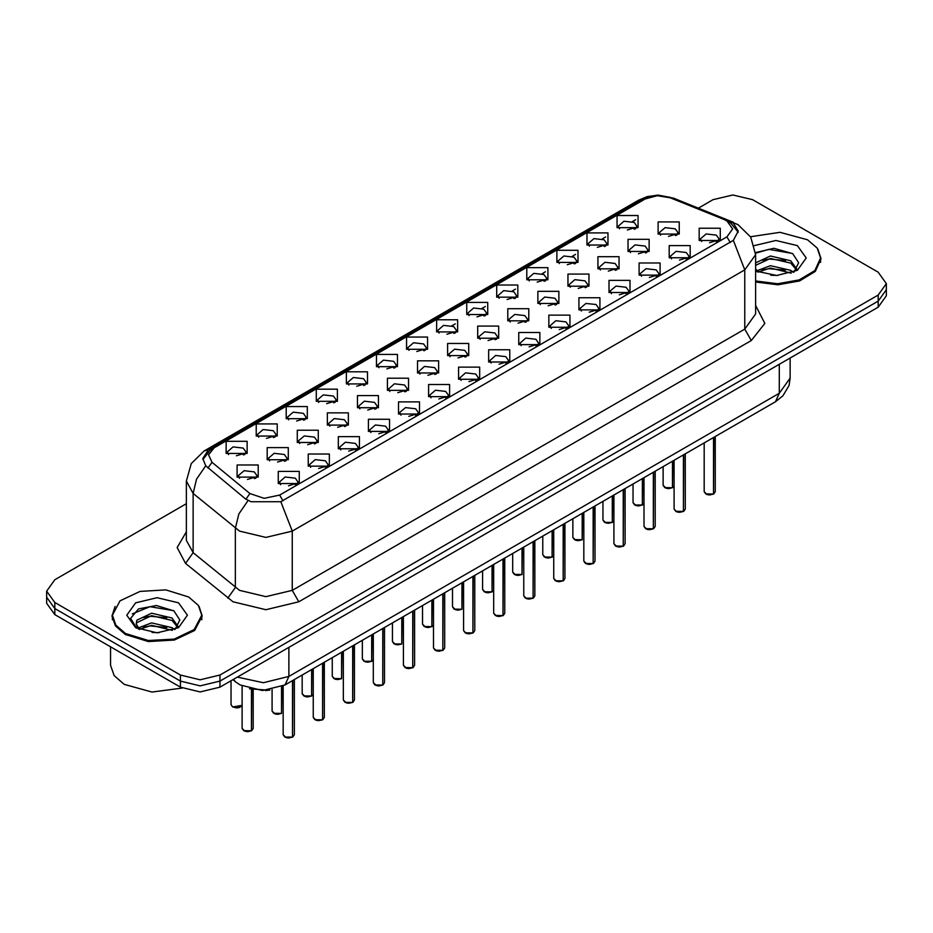 <?xml version="1.0" encoding="UTF-8"?>
<svg xmlns="http://www.w3.org/2000/svg" width="933" height="933" viewBox="0 0 933 933"><rect width="100%" height="100%" fill="white"/><g stroke="black" fill="none" stroke-linecap="round" stroke-linejoin="round"><path stroke-width="1.4" d="M346.4 383.976L346.4 371.824L367.45 371.824L367.45 383.976L346.4 383.976M365.001 385.107L366.226 382.448L363.497 378.658L353.362 377.492L347.624 382.448L348.837 385.107M316.322 401.33L316.322 389.178L337.373 389.178L337.373 401.33L316.322 401.33M334.935 402.473L336.148 399.814L333.431 396.012L323.284 394.857L317.547 399.814L318.771 402.473M286.256 418.695L286.256 406.543L307.307 406.543L307.307 418.695L286.256 418.695M304.858 419.838L306.082 417.179L303.353 413.377L293.219 412.211L287.481 417.179L288.694 419.838M376.466 366.611L376.466 354.458L397.516 354.458L397.516 366.611L376.466 366.611M395.079 367.754L396.292 365.095L393.574 361.293L383.428 360.126L377.69 365.095L378.915 367.754M406.543 349.245L406.543 337.093L427.594 337.093L427.594 349.245L406.543 349.245M425.145 350.388L426.369 347.729L423.64 343.927L413.506 342.773L407.768 347.729L408.981 350.388M256.178 436.061L256.178 423.909L277.229 423.909L277.229 436.061L256.178 436.061M274.792 437.192L276.005 434.533L273.287 430.743L263.141 429.577L257.403 434.533L258.628 437.192M436.609 331.891L436.609 319.739L457.66 319.739L457.66 331.891L436.609 331.891M455.222 333.023L456.435 330.364L453.718 326.573L443.572 325.407L437.834 330.364L439.058 333.023M466.687 314.526L466.687 302.374L487.737 302.374L487.737 314.526L466.687 314.526M485.288 315.669L486.513 313.01L483.784 309.208L473.649 308.042L467.911 313.01L469.124 315.669M496.753 297.161L496.753 285.008L517.803 285.008L517.803 297.161L496.753 297.161M515.366 298.303L516.579 295.644L513.861 291.842L503.715 290.688L497.977 295.644L499.202 298.303M526.83 279.807L526.83 267.654L547.869 267.654L547.881 279.795L526.83 279.807M545.432 280.938L546.656 278.279L543.927 274.489L533.793 273.322L528.055 278.279L529.268 280.938M556.896 262.441L556.896 250.289L577.947 250.289L577.947 262.441L556.896 262.441M575.509 263.584L576.722 260.925L574.005 257.123L563.859 255.957L558.121 260.925L559.345 263.584M586.974 245.076L586.974 232.923L608.013 232.923L608.013 245.076L586.974 245.076M605.575 246.219L606.8 243.56L604.071 239.758L593.936 238.591L588.198 243.56L589.411 246.219M617.04 227.71L617.04 215.57L638.09 215.57L638.09 227.71L617.04 227.71M635.653 228.853L636.866 226.194L634.148 222.404L624.002 221.238L618.264 226.194L619.489 228.853M226.113 453.415L226.113 441.262L247.163 441.262L247.163 453.415L226.113 453.415M244.714 454.558L245.939 451.899L243.21 448.097L233.075 446.942L227.337 451.899L228.55 454.558M327.331 425.051L327.331 412.899L348.382 412.899L348.382 425.051L327.331 425.051M345.945 426.194L347.158 423.535L344.44 419.733L334.306 418.567L328.556 423.535L329.781 426.194M417.552 372.967L417.552 360.814L438.603 360.814L438.603 372.967L417.552 372.967M436.154 374.11L437.379 371.451L434.65 367.649L424.515 366.482L418.777 371.451L419.99 374.11M357.409 407.686L357.409 395.534L378.46 395.534L378.46 407.686L357.409 407.686M376.011 408.829L377.235 406.17L374.506 402.368L364.371 401.213L358.634 406.17L359.846 408.829M447.618 355.601L447.618 343.449L468.669 343.449L468.669 355.601L447.618 355.601M466.232 356.744L467.445 354.085L464.727 350.283L454.593 349.129L448.843 354.085L450.068 356.744M297.265 442.417L297.265 430.265L318.316 430.265L318.316 442.417L297.265 442.417M315.867 443.548L317.092 440.889L314.363 437.099L304.228 435.933L298.49 440.889L299.703 443.548M267.188 459.771L267.188 447.618L288.239 447.618L288.239 459.771L267.188 459.771M285.801 460.914L287.014 458.255L284.297 454.464L274.162 453.298L268.412 458.255L269.637 460.914M387.475 390.332L387.475 378.18L408.526 378.18L408.526 390.332L387.475 390.332M406.088 391.463L407.301 388.804L404.584 385.014L394.449 383.848L388.699 388.804L389.924 391.463M477.696 338.247L477.696 326.095L498.747 326.095L498.747 338.247L477.696 338.247M496.298 339.379L497.522 336.72L494.793 332.929L484.659 331.763L478.921 336.72L480.133 339.379M507.762 320.882L507.762 308.73L528.813 308.73L528.813 320.882L507.762 320.882M526.375 322.025L527.588 319.366L524.871 315.564L514.736 314.398L508.986 319.366L510.211 322.025M537.84 303.517L537.84 291.364L558.89 291.364L558.89 303.517L537.84 303.517M556.441 304.659L557.666 302L554.937 298.198L544.802 297.044L539.064 302L540.277 304.659M567.905 286.163L567.905 274.01L588.956 274.01L588.956 286.163L567.905 286.163M586.519 287.294L587.732 284.635L585.014 280.845L574.88 279.678L569.13 284.635L570.355 287.294M597.983 268.797L597.983 256.645L619.034 256.645L619.034 268.797L597.983 268.797M616.585 269.94L617.809 267.281L615.08 263.479L604.946 262.313L599.208 267.281L600.42 269.94M628.049 251.432L628.049 239.28L649.1 239.28L649.1 251.432L628.049 251.432M646.662 252.575L647.875 249.916L645.158 246.114L635.011 244.959L629.274 249.916L630.498 252.575M658.127 234.078L658.127 221.926L679.177 221.926L679.177 234.078L658.127 234.078M676.728 235.209L677.953 232.55L675.224 228.76L665.089 227.594L659.351 232.55L660.564 235.209M237.122 477.136L237.122 464.984L258.173 464.984L258.173 477.136L237.122 477.136M255.724 478.279L256.948 475.62L254.219 471.818L244.084 470.652L238.347 475.62L239.559 478.279M308.275 466.127L308.275 453.974L329.326 453.974L329.326 466.127L308.275 466.127M326.877 467.27L328.101 464.611L325.372 460.82L315.237 459.654L309.499 464.611L310.712 467.27M338.352 448.773L338.352 436.621L359.392 436.621L359.392 448.773L338.352 448.773M356.954 449.904L358.167 447.257L355.45 443.455L345.315 442.289L339.565 447.257L340.79 449.904M368.418 431.408L368.418 419.255L389.469 419.255L389.469 431.408L368.418 431.408M387.02 432.55L388.245 429.891L385.516 426.089L375.381 424.923L369.643 429.891L370.856 432.55M398.496 414.042L398.496 401.89L419.535 401.89L419.535 414.042L398.496 414.042M417.098 415.185L418.311 412.526L415.593 408.736L405.458 407.569L399.709 412.526L400.933 415.185M428.562 396.688L428.562 384.536L449.613 384.536L449.613 396.688L428.562 396.688M447.164 397.82L448.388 395.16L445.659 391.37L435.524 390.204L429.786 395.16L430.999 397.82M458.628 379.323L458.628 367.17L479.679 367.17L479.679 379.323L458.628 379.323M477.241 380.466L478.454 377.807L475.737 374.005L465.602 372.838L459.852 377.807L461.077 380.466M488.705 361.957L488.705 349.805L509.756 349.805L509.756 361.957L488.705 361.957M507.307 363.1L508.532 360.441L505.803 356.651L495.668 355.485L489.93 360.441L491.143 363.1M518.771 344.604L518.771 332.451L539.822 332.451L539.822 344.604L518.771 344.604M537.385 345.735L538.598 343.076L535.88 339.285L525.745 338.119L519.996 343.076L521.22 345.735M548.849 327.238L548.849 315.086L569.9 315.086L569.9 327.238L548.849 327.238M567.451 328.381L568.675 325.722L565.946 321.92L555.811 320.754L550.073 325.722L551.286 328.381M578.915 309.873L578.915 297.72L599.966 297.72L599.966 309.873L578.915 309.873M597.528 311.016L598.741 308.356L596.024 304.555L585.889 303.4L580.139 308.356L581.364 311.016M608.992 292.519L608.992 280.367L630.043 280.367L630.043 292.519L608.992 292.519M627.594 293.65L628.819 290.991L626.09 287.201L615.955 286.034L610.217 290.991L611.43 293.65M639.058 275.153L639.058 263.001L660.109 263.001L660.109 275.153L639.058 275.153M657.672 276.296L658.885 273.637L656.167 269.835L646.033 268.669L640.283 273.637L641.507 276.296M669.136 257.788L669.136 245.636L690.187 245.636L690.187 257.788L669.136 257.788M687.738 258.931L688.962 256.272L686.233 252.47L676.098 251.315L670.361 256.272L671.573 258.931M699.202 240.434L699.202 228.282L720.253 228.282L720.253 240.434L699.202 240.434M717.815 241.565L719.028 238.906L716.311 235.116L706.176 233.95L700.426 238.906L701.651 241.565M278.209 483.492L278.209 471.34L299.248 471.34L299.248 483.492L278.209 483.492M296.811 484.635L298.024 481.976L295.306 478.174L285.171 477.008L279.422 481.976L280.646 484.635M730.912 223.185L724.358 219.652L670.197 197.749L657.287 195.755L645.181 199.021L214.158 447.863L208.514 454.861L211.966 462.313L249.892 493.58L264.191 498.339L279.702 495.085L726.959 236.865L732.685 228.888L726.959 220.911L730.912 223.185L738.19 232.329M268.471 690.222L249.508 688.834M202.904 459.479L210.205 450.149L214.158 447.863L210.205 450.149L210.205 448.61L208.584 449.589L202.858 458.581L205.703 465.824L245.321 498.805L250.954 501.662L280.821 501.662L733.35 240.399L738.271 231.197L733.35 223.15L730.877 221.797L670.617 197.411L656.4 195.265L643.012 198.776L210.205 448.61M115.121 606.45L111.983 615.99L115.424 625.961L125.197 634.417L148.3 641.542L174.366 640.061L194.612 630.463L202.216 615.99L199.079 606.45M112.45 618.334L112.298 619.034M186.425 503.75L54.825 579.731L46.65 591.125L46.65 603.278L54.825 614.66L180.454 687.189L180.454 681.125L200.187 685.837L219.92 681.125L878.175 301.079L886.35 289.685L878.175 301.079L219.92 681.125L200.187 685.837L180.454 681.125L54.825 608.584L180.454 681.125L180.454 675.049L200.187 679.76L219.92 675.049L878.175 295.003L886.35 283.609L878.175 272.214L752.546 199.685L732.813 194.962L713.08 199.685L698.339 208.199M46.65 597.202L54.825 608.584L46.65 597.202M755.625 281.999L777.842 284.752L799.569 280.903L815.29 271.433L821.017 258.733L817.879 249.193M46.65 591.125L54.825 602.508L180.454 675.049M201.901 619.034L201.75 618.334M820.702 261.776L820.55 261.077M180.454 687.189L200.187 691.913L219.92 687.189L878.175 307.155L886.35 295.761L886.35 283.609M292.495 737.105L288.74 738.038L286.104 737.653L283.142 734.737L284.787 737.012L292.495 737.105L292.495 680.6M292.461 737.198L284.915 737.093M292.495 736.883L292.845 680.39M295.644 485.02L294.583 483.924L288.53 485.801M251.42 730.749L247.653 731.682L245.029 731.297L242.067 728.381L243.7 730.656L251.42 730.749L251.42 689.347M251.374 730.842L243.828 730.726M251.42 730.527L251.758 689.429M254.569 478.664L253.496 477.568L247.455 479.445M243.56 454.954L242.498 453.858L236.446 455.724M755.625 280.938L777.644 283.737L799.219 279.958L814.859 270.57L820.55 257.974L817.145 248.108L807.465 239.746L779.941 232.305L750.529 236.76M770.821 275.235L777.912 275.445M756.908 270.792L770.46 265.625L790.764 270.372L793.225 272.343M758.156 272.086L770.46 268.028L791.207 273.089M755.625 268.786L758.342 272.249M755.625 262.896L770.46 255.98L790.764 260.727L796.805 269.066M755.625 265.299L770.46 258.383L790.764 263.141L796.327 269.695M755.625 270.99L776.699 275.48L797.342 270.36L806.229 257.974L797.342 245.589L775.859 240.469L754.389 245.624M793.948 272.051L798.695 262.721L792.688 253.659L773.923 248.248L755.555 252.575M757.13 271.725L755.625 270.15M755.59 253.17L768.804 249.391L792.28 253.391M762.121 260.249L768.804 259.036L785.563 260.482M762.121 269.905L768.804 268.692L785.563 270.127M125.535 633.46L148.394 640.516L174.191 639.047L194.227 629.553L201.75 615.232L198.356 605.365L188.676 597.003L165.817 589.948L140.02 591.417L119.972 600.91L112.45 615.232L115.855 625.098L125.535 633.46M110.595 646.861L110.595 665.357L114.129 675.632L124.217 684.344L151.997 692.053L182.017 688.029M152.021 632.492L159.111 632.702M138.119 628.049L151.659 622.882L171.975 627.629L174.424 629.6M139.367 629.343L151.659 625.297L172.418 630.346M138.329 628.994L136.16 623.897L139.553 629.518M136.16 623.897L136.789 620.212L151.659 613.238L171.975 617.984L178.005 626.335M136.206 624.189L136.789 622.626L151.659 615.652L171.975 620.398L177.538 626.953M175.147 629.308L179.894 619.979L173.888 610.917L156.382 605.54L138.492 608.864L130.562 618.287L136.731 628.212M178.553 602.858L157.106 597.726L135.658 602.858L126.771 615.232L135.658 627.617L157.106 632.749L178.553 627.617L187.428 615.232L178.553 602.858M132.194 613.961L150.003 606.66L173.48 610.649M143.32 617.518L150.003 616.305L166.762 617.739M143.32 627.163L150.003 625.95L166.762 627.384M322.573 719.751L318.806 720.673L316.182 720.288L313.22 717.372L314.853 719.646L322.573 719.751L322.573 663.235M322.526 719.833L314.981 719.728M322.573 719.518L322.911 663.036M325.722 467.666L324.661 466.57L318.608 468.436M352.639 702.386L348.884 703.307L346.248 702.934L343.286 700.007L344.918 702.292L352.639 702.386L352.639 645.869M352.604 702.467L345.058 702.362M352.639 702.152L352.989 645.671M355.788 450.301L354.727 449.205L348.674 451.071M382.717 685.02L378.95 685.953L376.326 685.568L373.363 682.653L374.996 684.927L382.717 685.02L382.717 628.504M382.67 685.114L375.124 684.997M382.717 684.799L383.055 628.306M385.865 432.935L384.804 431.839L378.751 433.717M412.783 667.666L409.027 668.588L406.391 668.203L403.429 665.287L405.062 667.562L412.783 667.666L412.783 611.15M412.748 667.748L405.202 667.643M412.783 667.433L413.132 610.952M415.931 415.582L414.87 414.485L408.817 416.351M273.626 437.589L272.576 436.492L266.511 438.358M303.703 420.223L302.642 419.139L296.589 421.005M333.769 402.858L332.719 401.773L326.655 403.639M363.847 385.504L362.785 384.408L356.733 386.274M281.486 713.395L277.731 714.316L275.095 713.932L272.133 711.016L273.766 713.29L281.486 713.395L281.486 686.711M281.451 713.477L273.905 713.372M281.486 713.162L281.836 686.56M284.635 461.31L283.574 460.214L277.521 462.08M311.564 696.03L307.797 696.951L305.173 696.566L302.21 693.651L303.843 695.936L311.564 696.03L311.564 669.591M311.517 696.111L303.971 696.006M311.564 695.796L311.902 669.393M314.713 443.945L313.64 442.848L307.598 444.714M341.63 678.664L337.863 679.597L335.239 679.212L332.276 676.297L333.909 678.571L341.63 678.664L341.63 652.225M341.595 678.758L334.049 678.641M341.63 678.443L341.979 652.027M344.778 426.579L343.717 425.483L337.664 427.361M371.707 661.31L367.94 662.232L365.316 661.847L362.354 658.931L363.987 661.205L371.707 661.31L371.707 634.872M371.661 661.392L364.115 661.287M371.707 661.077L372.045 634.673M374.856 409.225L373.783 408.129L367.742 409.995M442.86 650.301L439.093 651.222L436.469 650.849L433.507 647.922L435.14 650.208L442.86 650.301L442.86 593.785M442.813 650.383L435.268 650.278M442.86 650.068L443.198 593.586M446.009 398.216L444.936 397.12L438.895 398.986M472.926 632.936L469.171 633.869L466.535 633.484L463.573 630.568L465.205 632.842L472.926 632.936L472.926 576.419M472.891 633.029L465.345 632.912M472.926 632.714L473.276 576.221M476.075 380.851L475.014 379.754L468.961 381.632M503.004 615.582L499.237 616.503L496.613 616.118L493.65 613.203L495.283 615.477L503.004 615.582L503.004 559.065M502.957 615.663L495.411 615.558M503.004 615.348L503.342 558.867M506.153 363.497L505.08 362.401L499.038 364.267M533.07 598.216L529.314 599.138L526.678 598.753L523.716 595.837L525.349 598.123L533.07 598.216L533.07 541.7M533.035 598.298L525.489 598.193M533.07 597.983L533.419 541.502M536.218 346.131L535.157 345.035L529.104 346.901M401.773 643.945L398.006 644.866L395.382 644.481L392.42 641.566L394.053 643.852L401.773 643.945L401.773 617.506M401.738 644.027L394.192 643.922M401.773 643.712L402.123 617.308M404.922 391.86L403.861 390.764L397.808 392.63M431.851 626.579L428.084 627.512L425.46 627.128L422.497 624.212L424.13 626.486L431.851 626.579L431.851 600.141M431.804 626.673L424.258 626.556M431.851 626.358L432.189 599.942M435 374.495L433.927 373.398L427.885 375.276M461.917 609.226L458.15 610.147L455.526 609.762L452.563 606.847L454.196 609.121L461.917 609.226L461.917 582.787M461.882 609.307L454.336 609.202M461.917 608.992L462.267 582.577M465.066 357.141L464.004 356.044L457.951 357.91M491.994 591.86L488.227 592.782L485.603 592.397L482.641 589.481L484.274 591.767L491.994 591.86L491.994 565.421M491.948 591.942L484.402 591.837M491.994 591.627L492.332 565.223M495.143 339.775L494.07 338.679L488.029 340.545M393.913 368.138L392.863 367.054L386.798 368.92M423.99 350.773L422.929 349.688L416.876 351.554M454.056 333.419L453.006 332.323L446.942 334.189M563.147 580.851L559.38 581.784L556.756 581.399L553.794 578.483L555.427 580.758L563.147 580.851L563.147 524.334M563.1 580.944L555.555 580.827M563.147 580.629L563.485 524.136M566.296 328.766L565.223 327.67L559.182 329.547M593.213 563.497L589.458 564.418L586.822 564.033L583.86 561.118L585.492 563.392L593.213 563.497L593.213 506.981M593.178 563.579L585.632 563.474M593.213 563.264L593.563 506.782M596.362 311.412L595.301 310.316L589.248 312.182M623.291 546.132L619.524 547.053L616.9 546.668L613.937 543.752L615.57 546.038L623.291 546.132L623.291 489.615M623.244 546.213L615.698 546.108M623.291 545.898L623.629 489.417M626.44 294.047L625.367 292.95L619.325 294.816M653.357 528.766L649.601 529.699L646.966 529.314L644.003 526.387L645.636 528.673L653.357 528.766L653.357 472.25M653.322 528.859L645.776 528.743M653.357 528.544L653.706 472.051M656.505 276.681L655.444 275.585L649.391 277.463M683.434 511.412L679.667 512.334L677.043 511.949L674.081 509.033L675.714 511.307L683.434 511.412L683.434 454.896M683.388 511.494L675.842 511.389M683.434 511.179L683.772 454.698M686.583 259.327L685.51 258.231L679.469 260.097M713.5 494.047L709.745 494.968L707.109 494.583L704.147 491.668L705.78 493.942L713.5 494.047L713.5 437.53M713.465 494.128L705.919 494.024M713.5 493.814L713.85 437.332M716.649 241.962L715.588 240.866L709.535 242.732M522.06 574.495L518.293 575.416L515.669 575.043L512.707 572.116L514.34 574.401L522.06 574.495L522.06 548.056M522.025 574.576L514.48 574.471M522.06 574.273L522.41 547.858M525.209 322.41L524.148 321.314L518.095 323.191M552.138 557.129L548.371 558.062L545.747 557.677L542.784 554.762L544.417 557.036L552.138 557.129L552.138 530.69M552.091 557.223L544.545 557.118M552.138 556.908L552.476 530.492M555.287 305.044L554.214 303.96L548.172 305.826M582.204 539.775L578.437 540.697L575.813 540.312L572.85 537.396L574.483 539.671L582.204 539.775L582.204 513.337M582.169 539.857L574.623 539.752M582.204 539.542L582.554 513.138M585.353 287.691L584.291 286.594L578.238 288.46M612.281 522.41L608.514 523.331L605.89 522.958L602.928 520.031L604.561 522.317L612.281 522.41L612.281 495.971M612.235 522.492L604.689 522.387M612.281 522.177L612.619 495.773M615.43 270.325L614.357 269.229L608.316 271.106M642.347 505.045L638.58 505.978L635.956 505.593L632.994 502.677L634.627 504.951L642.347 505.045L642.347 478.606M642.312 505.138L634.767 505.033M642.347 504.823L642.697 478.407M645.496 252.96L644.435 251.875L638.382 253.741M672.425 487.691L668.658 488.612L666.034 488.227L663.071 485.312L664.704 487.586L672.425 487.691L672.425 461.252M672.378 487.772L664.832 487.667M672.425 487.458L672.763 461.054M675.574 235.606L674.501 234.51L668.46 236.376M484.134 316.054L483.072 314.969L477.02 316.835M514.2 298.688L513.15 297.604L507.086 299.47M544.277 281.334L543.216 280.238L537.163 282.104M574.343 263.969L573.294 262.884L567.229 264.75M604.421 246.604L603.359 245.519L597.307 247.385M634.487 229.25L633.437 228.153L627.373 230.019M730.247 242.545L726.959 236.865M282.979 500.753L279.702 495.085M211.966 462.313L207.919 467.969M245.857 499.225L249.892 493.58M755.625 305.429L764.803 323.448L751.298 340.533L298.782 601.797L292.204 590.402L744.721 329.139L755.625 313.943L755.625 254.709L744.721 269.894L733.35 240.399M298.782 601.797L265.893 609.657L233.005 601.797L185.539 563.369L177.13 547.519L186.425 531.857M239.583 590.402L265.893 596.688L292.204 590.402L292.204 531.157L265.893 537.455L239.583 531.157L193.154 493.452L186.425 481.125L186.425 540.37L193.154 552.686L239.583 590.402M755.625 254.709L750.762 237.134L737.98 224.62L730.877 221.797M280.821 501.662L292.204 531.157L744.721 269.894L744.721 329.139L751.298 340.533M208.584 449.589L204.07 451.036L191.288 463.549L186.425 481.125M204.07 451.036L638.499 200.222L643.012 198.776M205.703 465.824L196.501 479.2L193.154 493.452L193.154 552.686L185.539 563.369M638.499 200.222L647.117 196.583L658.15 195.067L670.617 197.411M248.096 500.531L238.801 513.955L235.408 528.288L235.408 587.533L227.792 598.205M451.945 325.769L455.292 323.833M482.011 308.403L485.358 306.479M512.089 291.049L515.436 289.113M542.155 273.684L545.502 271.748M572.232 256.318L575.579 254.394M602.298 238.965L605.645 237.029M632.376 221.599L635.723 219.663M219.92 675.049L219.92 687.189M878.175 295.003L878.175 307.155M54.825 602.508L54.825 614.66M727.553 220.386L727.553 221.249M641.228 199.767L641.228 201.295M237.437 677.078L263.374 682.699L288.845 676.413L779.253 393.283L790.146 378.087L789.038 385.469L782.95 395.849L775.405 401.796L284.997 684.927L288.845 676.413L288.845 647.397M779.253 364.267L779.253 393.283L775.405 401.796M233.472 679.364L235.466 681.731L232.958 679.667M292.845 736.907L294.303 734.737L294.303 679.551M251.758 730.551L253.228 728.381L253.228 689.744M232.69 706.934L242.067 705.406L239.314 707.564L236.655 707.96L232.725 707.016L231.057 704.66L232.69 706.934M240.516 706.969L232.818 707.016M242.498 453.858L243.21 453.636M322.911 719.553L324.381 717.372L324.381 662.185M352.989 702.187L354.447 700.007L354.447 644.831M383.055 684.822L384.524 682.653L384.524 627.466M413.132 667.468L414.59 665.287L414.59 610.1M265.882 690.478L269.509 690.082M269.637 690.07L265.637 690.502M272.576 436.492L273.287 436.282M302.642 419.139L303.353 418.917M332.719 401.773L333.431 401.552M362.785 384.408L363.497 384.186M311.902 695.831L313.22 694.397M372.045 661.112L373.363 659.678L372.01 661.194M443.198 650.103L444.668 647.922L444.668 592.747M473.276 632.737L474.734 630.568L474.734 575.381M503.342 615.383L504.811 613.203L504.811 558.016M533.419 598.018L534.877 595.837L534.877 540.65M432.189 626.381L433.507 624.947M492.332 591.662L493.65 590.227L492.297 591.744M392.863 367.054L393.574 366.832M422.929 349.688L423.64 349.467M453.006 332.323L453.718 332.101M563.485 580.653L564.955 578.483L564.955 523.296M593.563 563.299L595.021 561.118L595.021 505.931M623.629 545.933L625.098 543.752L625.098 488.565M653.706 528.568L655.164 526.387L655.164 471.212M683.772 511.202L685.242 509.033L685.242 453.846M713.85 493.849L715.308 491.668L715.308 436.481M552.476 556.931L553.794 555.508M612.619 522.212L613.937 520.777L612.584 522.293M642.697 504.846L644.003 503.423M672.763 487.493L674.081 486.058M483.072 314.969L483.784 314.748M513.15 297.604L513.861 297.382M543.216 280.238L543.927 280.017M573.294 262.884L574.005 262.663M603.359 245.519L604.071 245.297M633.437 228.153L634.148 227.932M214.158 447.863L210.205 450.149M733.28 222.322L672.938 197.924M284.997 684.927L262.535 690.572L240.084 684.927L235.466 681.731M790.146 378.087L790.146 357.969M283.142 734.737L283.142 685.93M294.303 734.737L292.799 737M242.067 728.381L242.067 685.988M253.228 728.381L251.723 730.644M231.057 704.66L231.057 680.763M820.55 262.465L820.55 257.974M201.75 619.722L201.75 615.232M112.45 619.722L112.45 615.232M313.22 717.372L313.22 668.634M324.381 717.372L322.876 719.635M343.286 700.007L343.286 651.269M354.447 700.007L352.942 702.269M373.363 682.653L373.363 633.904M384.524 682.653L383.02 684.915M403.429 665.287L403.429 616.55M414.59 665.287L413.086 667.55M269.835 690.035L265.45 690.513M272.133 711.016L272.133 689.639M302.21 693.651L302.21 674.991M313.22 694.42L311.867 695.913M332.276 676.297L332.276 657.625M362.354 658.931L362.354 640.271M433.507 647.922L433.507 599.184M444.668 647.922L443.163 650.184M463.573 630.568L463.573 581.819M474.734 630.568L473.229 632.819M493.65 613.203L493.65 564.465M504.811 613.203L503.307 615.465M523.716 595.837L523.716 547.1M534.877 595.837L533.373 598.1M392.42 641.566L392.42 622.906M422.497 624.212L422.497 605.54M433.507 624.97L432.154 626.463M452.563 606.847L452.563 588.175M482.641 589.481L482.641 570.821M553.794 578.483L553.794 529.734M564.955 578.483L563.45 580.734M583.86 561.118L583.86 512.38M595.021 561.118L593.516 563.38M613.937 543.752L613.937 495.015M625.098 543.752L623.594 546.015M644.003 526.387L644.003 477.649M655.164 526.387L653.66 528.649M674.081 509.033L674.081 460.296M685.242 509.033L683.737 511.296M704.147 491.668L704.147 442.93M715.308 491.668L713.803 493.93M512.707 572.116L512.707 553.456M542.784 554.762L542.784 536.09M553.794 555.532L552.441 557.024M572.85 537.396L572.85 518.736M602.928 520.031L602.928 501.371M632.994 502.677L632.994 484.005M644.003 503.447L642.65 504.94M663.071 485.312L663.071 466.652M674.081 486.081L672.728 487.574"/></g></svg>
